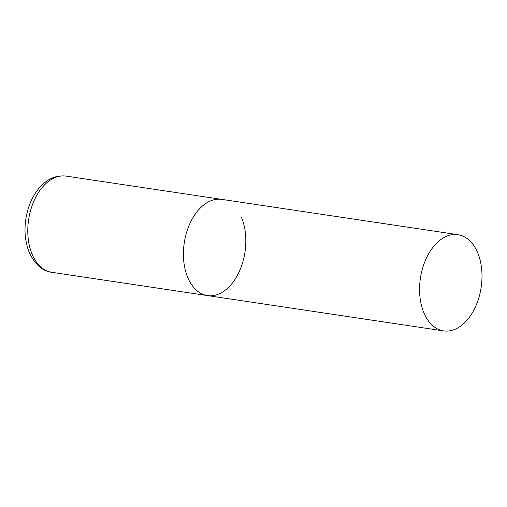 <?xml version="1.0" encoding="UTF-8"?>
<svg xmlns="http://www.w3.org/2000/svg" width="507" height="507" viewBox="0 0 507 507"><rect width="100%" height="100%" fill="white"/><g stroke="black" fill="none" stroke-linecap="round" stroke-linejoin="round"><path stroke-width="0.76" d="M187.691 277.418A48.628 30.712 -81.5 0 1 189.517 224.392A48.628 30.712 -81.5 0 1 221.806 199.384A48.628 30.712 98.5 0 0 198.839 209.568A48.628 30.712 98.5 0 0 183.749 261.162A48.628 30.712 98.5 0 0 207.426 295.575A48.628 30.712 -81.5 0 1 187.691 277.418M241.547 217.541A48.628 30.712 -81.5 0 1 239.716 270.567A48.628 30.712 -81.5 0 1 207.426 295.575L51.809 272.31A48.628 30.712 -81.5 0 1 32.068 254.153A48.628 30.712 -81.5 0 1 33.899 201.127A48.628 30.712 -81.5 0 1 66.189 176.119C56.157 174.934 48.843 179.218 44.825 182.558C37.575 188.522 32.182 196.754 28.652 207.262C23.62 223.251 23.797 238.277 29.197 252.353C35.002 264.559 42.544 271.213 51.809 272.31M466.56 320.697A48.628 30.712 98.5 0 0 481.65 269.103A48.628 30.712 98.5 0 0 457.973 234.69A48.628 30.712 98.5 0 0 435 244.875A48.628 30.712 98.5 0 0 419.916 296.468A48.628 30.712 98.5 0 0 443.593 330.881A48.628 30.712 98.5 0 0 466.56 320.697M457.973 234.69L66.189 176.119M207.426 295.575L443.593 330.881"/></g></svg>
